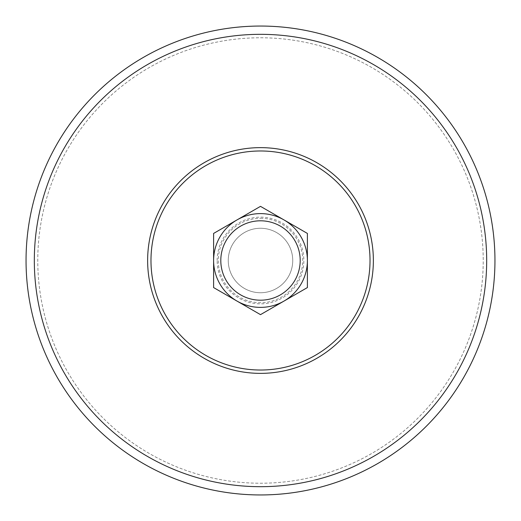 <?xml version="1.0" encoding="UTF-8"?>
<svg xmlns="http://www.w3.org/2000/svg" width="521" height="521" viewBox="0 0 521 521"><rect width="100%" height="100%" fill="white"/><g stroke="black" fill="none" stroke-linecap="round" stroke-linejoin="round"><path stroke-width="0.39" stroke-dasharray="2.6 1.95" d="M260.5 218.299A42.201 42.201 0 0 1 297.048 281.601A42.201 42.201 0 0 1 223.952 281.601A42.201 42.201 0 0 1 260.5 218.299M260.5 228.263A32.237 32.237 0 0 1 288.419 276.618A32.237 32.237 0 0 1 232.581 276.618A32.237 32.237 0 0 1 260.5 228.263A32.237 32.237 0 0 1 288.419 276.618A32.237 32.237 0 0 1 232.581 276.618A32.237 32.237 0 0 1 260.5 228.263M237.055 301.105A46.89 46.89 0 0 1 260.5 213.61A46.89 46.89 0 0 1 283.945 301.105A46.89 46.89 0 0 1 237.055 301.105M213.61 233.428L213.61 287.572L260.5 314.645L307.39 287.572L307.39 233.428L260.5 206.355L213.61 233.428M260.5 37.773A222.727 222.727 0 0 1 453.387 371.864A222.727 222.727 0 0 1 67.613 371.864A222.727 222.727 0 0 1 260.5 37.773A222.727 222.727 0 0 1 453.387 371.864A222.727 222.727 0 0 1 67.613 371.864A222.727 222.727 0 0 1 260.5 37.773M260.5 26.05A234.45 234.45 0 0 1 463.54 377.725A234.45 234.45 0 0 1 57.46 377.725A234.45 234.45 0 0 1 260.5 26.05M217.153 260.5A43.347 43.347 0 0 1 260.5 217.153A43.347 43.347 0 0 1 303.847 260.5A43.347 43.347 0 0 1 260.5 303.847A43.347 43.347 0 0 1 217.153 260.5"/><path stroke-width="0.78" d="M213.61 260.5L213.61 287.572L260.5 314.645L307.39 287.572L307.39 233.428L260.5 206.355L213.61 233.428L213.61 260.5M260.5 213.61A46.89 46.89 0 0 1 301.105 283.945A46.89 46.89 0 0 1 219.895 283.945A46.89 46.89 0 0 1 260.5 213.61M260.5 220.8A39.7 39.7 0 0 1 294.879 280.35A39.7 39.7 0 0 1 226.121 280.35A39.7 39.7 0 0 1 260.5 220.8M260.5 26.05A234.45 234.45 0 0 1 463.54 377.725A234.45 234.45 0 0 1 57.46 377.725A234.45 234.45 0 0 1 260.5 26.05A234.45 234.45 0 0 1 463.54 377.725A234.45 234.45 0 0 1 57.46 377.725A234.45 234.45 0 0 1 260.5 26.05M260.5 150.979A109.521 109.521 0 0 1 355.348 315.264A109.521 109.521 0 0 1 165.652 315.264A109.521 109.521 0 0 1 260.5 150.979M260.5 147.638A112.862 112.862 0 0 1 358.246 316.931A112.862 112.862 0 0 1 162.754 316.931A112.862 112.862 0 0 1 260.5 147.638M260.5 34.327A226.173 226.173 0 0 1 456.376 373.59A226.173 226.173 0 0 1 64.624 373.59A226.173 226.173 0 0 1 260.5 34.327"/></g></svg>
